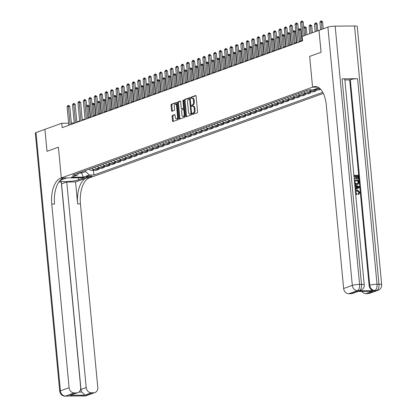 <?xml version="1.0" encoding="UTF-8"?>
<svg xmlns="http://www.w3.org/2000/svg" width="417" height="417" viewBox="0 0 417 417"><rect width="100%" height="100%" fill="white"/><g stroke="black" fill="none" stroke-linecap="round" stroke-linejoin="round"><path stroke-width="0.63" d="M192.357 113.898A0.615 0.302 -90.5 0 0 192.664 114.404A0.615 0.302 -90.5 0 0 192.717 114.399L197.246 112.762A0.876 0.433 -90.5 0 0 197.59 111.746L196.12 96.223A0.876 0.433 -90.5 0 0 195.688 95.503A0.876 0.433 -90.5 0 0 195.615 95.514L191.085 97.151A0.615 0.302 -90.5 0 0 190.845 97.865A0.615 0.302 -90.5 0 0 191.148 98.37A0.615 0.302 -90.5 0 0 191.2 98.36L191.784 98.146A2.804 1.387 -90.5 0 1 192.023 98.104A2.804 1.387 -90.5 0 1 193.41 100.414L193.53 101.706A2.804 1.387 -90.5 0 1 192.43 104.959L191.841 105.173A0.615 0.302 -90.5 0 0 191.601 105.882A0.615 0.302 -90.5 0 0 191.903 106.387A0.615 0.302 -90.5 0 0 191.956 106.377L192.545 106.168A2.804 1.387 -90.5 0 1 192.779 106.121A2.804 1.387 -90.5 0 1 194.166 108.43L194.291 109.723A2.804 1.387 -90.5 0 1 193.186 112.976L192.602 113.189A0.615 0.302 -90.5 0 0 192.357 113.898M192.779 106.121L193.556 106.116A2.804 1.387 -90.5 0 1 194.942 108.425L195.067 109.718A2.804 1.387 -90.5 0 1 193.962 112.971L193.373 113.184A0.615 0.302 -90.5 0 0 193.134 113.893A0.615 0.302 -90.5 0 0 193.217 114.216M195.948 95.67L191.862 97.145A0.615 0.302 -90.5 0 0 191.617 97.854A0.615 0.302 -90.5 0 0 191.7 98.177M192.023 98.104L192.8 98.099A2.804 1.387 -90.5 0 1 194.186 100.408L194.306 101.701A2.804 1.387 -90.5 0 1 193.201 104.954L192.618 105.162A0.615 0.302 -90.5 0 0 192.378 105.876A0.615 0.302 -90.5 0 0 192.461 106.194M91.526 176.464A2.856 0.427 174.6 0 0 91.891 176.214A2.856 0.427 174.6 0 0 89.744 176.005A2.856 0.427 174.6 0 0 86.569 176.506A2.856 0.427 174.6 0 0 86.204 176.751A2.856 0.427 174.6 0 0 88.347 176.964A2.856 0.427 174.6 0 0 91.526 176.464M172.435 115.436A0.876 0.433 -90.5 0 0 172.091 116.452L172.502 120.805A0.876 0.433 -90.5 0 0 172.935 121.529A0.876 0.433 -90.5 0 0 173.008 121.514L178.038 119.7A0.876 0.433 -90.5 0 0 178.382 118.683L176.917 103.161A0.876 0.433 -90.5 0 0 176.485 102.441A0.876 0.433 -90.5 0 0 176.407 102.452L171.377 104.271A0.876 0.433 -90.5 0 0 171.033 105.287L171.533 110.547A0.876 0.433 -90.5 0 0 171.966 111.266A0.876 0.433 -90.5 0 0 172.039 111.256L174.191 110.479A0.876 0.433 -90.5 0 0 174.535 109.462L174.29 106.851A2.346 1.162 -90.5 0 1 175.411 104.099A2.346 1.162 -90.5 0 1 176.568 106.027L177.538 116.244A2.346 1.162 -90.5 0 1 176.417 119.001A2.346 1.162 -90.5 0 1 175.255 117.068L175.093 115.368A0.876 0.433 -90.5 0 0 174.66 114.644A0.876 0.433 -90.5 0 0 174.587 114.659L172.435 115.436L173.211 115.431A0.876 0.433 -90.5 0 0 172.862 116.447L173.274 120.8A0.876 0.433 -90.5 0 0 173.451 121.357M327.903 27.115A5.353 0.798 -5.4 0 1 335.159 26.135L359.574 284.399L361.513 284.389A5.353 2.653 -90.5 0 1 359.402 290.597A5.353 4.582 70.1 0 0 360.726 290.362L360.074 290.597A5.353 4.582 -109.9 0 1 358.75 290.831L359.402 290.597L357.468 290.613L348.779 293.75A5.353 4.582 -109.9 0 1 343.629 288.517L352.318 285.379L327.903 27.115L318.979 30.342L321.054 52.302L309.654 56.42L312.562 87.163L61.309 177.934L58.406 147.185L47.006 151.303L44.906 129.353L46.985 151.314L58.406 147.185L61.309 177.934L60.528 178.215A22.309 11.056 -90.5 0 0 51.75 204.101L69.102 387.695A5.353 4.582 70.1 0 0 74.252 392.929L65.568 396.067L84.943 395.91L93.632 392.772L91.344 392.793L84.828 395.144L70.025 395.264L77.859 392.673A5.353 4.582 70.1 0 0 80.69 387.601L61.263 182.047L58.818 182.062M318.979 30.342L302.148 36.42L302.565 40.814L62.175 127.659L61.758 123.265L44.927 129.343M185.758 116.02A0.876 0.433 -90.5 0 0 186.19 116.739A0.876 0.433 -90.5 0 0 186.269 116.724L191.299 114.91A0.876 0.433 -90.5 0 0 191.643 113.893L190.173 98.37A0.876 0.433 -90.5 0 0 189.74 97.651A0.876 0.433 -90.5 0 0 189.667 97.661L184.637 99.481A0.876 0.433 -90.5 0 0 184.293 100.497L185.758 116.02L186.535 116.009A0.876 0.433 -90.5 0 0 186.712 116.567M184.668 117.302L179.638 119.121A0.876 0.433 -90.5 0 1 179.565 119.137A0.876 0.433 -90.5 0 1 179.128 118.412L177.663 102.89A0.876 0.433 -90.5 0 1 178.007 101.873L180.16 101.096A0.876 0.433 -90.5 0 1 180.233 101.086A0.876 0.433 -90.5 0 1 180.67 101.805L181.265 108.102A0.876 0.433 -90.5 0 0 181.697 108.821A0.876 0.433 -90.5 0 0 181.77 108.811L183.199 108.295A0.876 0.433 -90.5 0 0 183.543 107.278L182.922 100.721A0.615 0.302 -90.5 0 1 183.219 100.002A0.615 0.302 -90.5 0 1 183.522 100.507L185.012 116.286A0.876 0.433 -90.5 0 1 184.668 117.302M86.418 178.007A22.309 11.056 -90.5 0 0 77.635 203.892L75.56 181.932L86.418 178.007L89.989 177.705L61.309 177.934L66.934 177.887L61.283 179.93A10.039 1.501 174.6 0 0 60.012 180.801A10.039 1.501 174.6 0 0 67.549 181.546A10.039 1.501 174.6 0 0 78.724 179.79L84.37 177.746L89.989 177.705L323.311 93.413M319 30.332L321.074 52.292L309.654 56.42L312.562 87.163L317.806 87.122L312.562 87.163L313.344 86.882A22.309 11.056 89.5 0 1 315.242 86.538A22.309 11.056 89.5 0 1 326.276 104.922L343.629 288.517M318.969 87.81L313.329 89.843L308.643 89.884L72.594 175.156L77.286 175.119L79.089 172.81M322.742 92.319L93.908 174.989L89.222 175.025L83.358 177.142L71.422 177.241L77.286 175.119M74.21 122.874L71.37 123.187M68.628 123.208L61.758 123.265M302.226 40.501L299.448 41.502M296.795 42.461L294.021 43.467M291.368 44.421L288.59 45.427M285.937 46.386L283.164 47.387M280.511 48.346L277.732 49.347M275.079 50.306L272.306 51.312M269.653 52.266L266.875 53.272M264.222 54.231L261.449 55.232M258.795 56.191L256.017 57.192M253.364 58.151L250.591 59.157M247.938 60.116L245.16 61.117M242.506 62.076L239.728 63.076M237.075 64.036L234.302 65.036M231.649 65.995L228.87 67.001M226.217 67.961L223.444 68.961M220.791 69.92L218.013 70.921M215.36 71.88L212.587 72.881M209.933 73.84L207.155 74.846M204.502 75.805L201.729 76.806M199.076 77.765L196.298 78.766M193.644 79.725L190.871 80.726M188.218 81.685L185.44 82.691M182.787 83.65L180.014 84.651M177.361 85.61L174.582 86.611M171.929 87.57L169.156 88.576M166.503 89.53L163.725 90.536M161.071 91.495L158.298 92.496M155.645 93.455L152.867 94.456M150.214 95.415L147.441 96.421M144.788 97.375L142.009 98.381M139.356 99.34L136.583 100.341M133.93 101.3L131.152 102.301M128.499 103.26L125.725 104.266M123.072 105.22L120.294 106.226M117.641 107.185L114.868 108.185M112.215 109.145L109.436 110.145M106.783 111.104L104.01 112.11M101.357 113.07L98.579 114.07M95.926 115.029L93.153 116.03M90.499 116.989L87.721 117.99M85.068 118.949L82.295 119.955M79.642 120.914L76.864 121.915M81.555 171.919L81.664 173.029L85.787 171.538L85.683 170.428M78.907 173.05L81.664 173.029L83.358 177.142M73.423 123.594L73.387 123.171M313.172 89.848A3.571 3.055 -109.9 0 0 314.064 89.983L318.75 89.947L320.605 89.274M316.06 89.968L316.143 90.885L311.457 90.922A3.571 3.055 -109.9 0 1 309.133 89.879M306.193 90.765A3.571 3.055 -109.9 0 0 308.632 91.943L313.323 91.907L316.143 90.885M310.629 91.928L310.717 92.85L306.026 92.887A3.571 3.055 -109.9 0 1 303.586 91.709M300.761 92.73A3.571 3.055 -109.9 0 0 303.206 93.903L307.892 93.867L310.717 92.85M305.202 93.888L305.286 94.81L300.6 94.847A3.571 3.055 -109.9 0 1 298.155 93.669M295.335 94.69A3.571 3.055 -109.9 0 0 297.774 95.868L302.466 95.827L305.286 94.81M299.771 95.853L299.859 96.77L295.168 96.807A3.571 3.055 -109.9 0 1 292.729 95.634M289.904 96.65A3.571 3.055 -109.9 0 0 292.348 97.828L297.034 97.792L299.859 96.77M294.345 97.813L294.428 98.73L289.742 98.766A3.571 3.055 -109.9 0 1 287.297 97.594M284.477 98.615A3.571 3.055 -109.9 0 0 286.917 99.788L291.608 99.752L294.428 98.73M288.913 99.772L289.002 100.695L284.311 100.732A3.571 3.055 -109.9 0 1 281.871 99.554M279.046 100.575A3.571 3.055 -109.9 0 0 281.491 101.748L286.177 101.712L289.002 100.695M283.487 101.732L283.57 102.655L278.884 102.691A3.571 3.055 -109.9 0 1 276.44 101.513M273.62 102.535A3.571 3.055 -109.9 0 0 276.059 103.713L280.75 103.671L283.57 102.655M278.056 103.697L278.144 104.615L273.453 104.651A3.571 3.055 -109.9 0 1 271.014 103.479M268.188 104.495A3.571 3.055 -109.9 0 0 270.633 105.673L275.319 105.637L278.144 104.615M272.629 105.657L272.713 106.575L268.027 106.616A3.571 3.055 -109.9 0 1 265.582 105.438M262.757 106.46A3.571 3.055 -109.9 0 0 265.202 107.633L269.893 107.596L272.713 106.575M267.198 107.617L267.287 108.54L262.595 108.576A3.571 3.055 -109.9 0 1 260.156 107.398M257.331 108.42A3.571 3.055 -109.9 0 0 259.77 109.593L264.461 109.556L267.287 108.54M261.772 109.577L261.855 110.5L257.169 110.536A3.571 3.055 -109.9 0 1 254.724 109.358M251.899 110.38A3.571 3.055 -109.9 0 0 254.344 111.558L259.035 111.521L261.855 110.5M256.34 111.542L256.429 112.46L251.738 112.496A3.571 3.055 -109.9 0 1 249.298 111.323M246.473 112.34A3.571 3.055 -109.9 0 0 248.913 113.518L253.604 113.481L256.429 112.46M250.914 113.502L250.998 114.42L246.311 114.461A3.571 3.055 -109.9 0 1 243.867 113.283M241.042 114.305A3.571 3.055 -109.9 0 0 243.486 115.478L248.178 115.441L250.998 114.42M245.483 115.462L245.571 116.385L240.88 116.421A3.571 3.055 -109.9 0 1 238.441 115.243M235.615 116.265A3.571 3.055 -109.9 0 0 238.055 117.438L242.746 117.401L245.571 116.385M240.051 117.422L240.14 118.345L235.454 118.381A3.571 3.055 -109.9 0 1 233.009 117.203M230.184 118.225A3.571 3.055 -109.9 0 0 232.629 119.403L237.32 119.366L240.14 118.345M234.625 119.387L234.714 120.305L230.022 120.341A3.571 3.055 -109.9 0 1 227.578 119.168M224.758 120.185A3.571 3.055 -109.9 0 0 227.197 121.363L231.888 121.326L234.714 120.305M229.194 121.347L229.282 122.264L224.591 122.306A3.571 3.055 -109.9 0 1 222.152 121.128M219.326 122.15A3.571 3.055 -109.9 0 0 221.771 123.323L226.462 123.286L229.282 122.264M223.767 123.307L223.856 124.23L219.165 124.266A3.571 3.055 -109.9 0 1 216.72 123.088M213.9 124.11A3.571 3.055 -109.9 0 0 216.34 125.288L221.031 125.246L223.856 124.23M218.336 125.267L218.425 126.189L213.733 126.226A3.571 3.055 -109.9 0 1 211.294 125.053M208.469 126.07A3.571 3.055 -109.9 0 0 210.913 127.248L215.605 127.211L218.425 126.189M212.91 127.232L212.998 128.149L208.307 128.186A3.571 3.055 -109.9 0 1 205.862 127.013M203.043 128.029A3.571 3.055 -109.9 0 0 205.482 129.207L210.173 129.171L212.998 128.149M207.478 129.192L207.567 130.109L202.876 130.151A3.571 3.055 -109.9 0 1 200.436 128.973M197.611 129.995A3.571 3.055 -109.9 0 0 200.056 131.167L204.747 131.131L207.567 130.109M202.052 131.152L202.141 132.074L197.45 132.111A3.571 3.055 -109.9 0 1 195.005 130.933M192.185 131.954A3.571 3.055 -109.9 0 0 194.624 133.132L199.316 133.091L202.141 132.074M196.621 133.112L196.709 134.034L192.018 134.071A3.571 3.055 -109.9 0 1 189.579 132.898M186.753 133.914A3.571 3.055 -109.9 0 0 189.198 135.092L193.884 135.056L196.709 134.034M191.195 135.077L191.283 135.994L186.592 136.031A3.571 3.055 -109.9 0 1 184.147 134.858M181.327 135.874A3.571 3.055 -109.9 0 0 183.767 137.052L188.458 137.016L191.283 135.994M185.763 137.037L185.852 137.954L181.16 137.996A3.571 3.055 -109.9 0 1 178.721 136.818M175.896 137.839A3.571 3.055 -109.9 0 0 178.34 139.012L183.027 138.976L185.852 137.954M180.337 138.997L180.425 139.919L175.734 139.956A3.571 3.055 -109.9 0 1 173.29 138.778M170.47 139.799A3.571 3.055 -109.9 0 0 172.909 140.977L177.6 140.936L180.425 139.919M174.905 140.962L174.994 141.879L170.303 141.916A3.571 3.055 -109.9 0 1 167.863 140.743M165.038 141.759A3.571 3.055 -109.9 0 0 167.483 142.937L172.169 142.901L174.994 141.879M169.479 142.922L169.568 143.839L164.877 143.875A3.571 3.055 -109.9 0 1 162.432 142.703M159.612 143.724A3.571 3.055 -109.9 0 0 162.051 144.897L166.743 144.861L169.568 143.839M164.048 144.881L164.136 145.804L159.445 145.841A3.571 3.055 -109.9 0 1 157.006 144.663M154.181 145.684A3.571 3.055 -109.9 0 0 156.625 146.857L161.311 146.82L164.136 145.804M158.622 146.841L158.705 147.764L154.019 147.8A3.571 3.055 -109.9 0 1 151.574 146.622M148.754 147.644A3.571 3.055 -109.9 0 0 151.194 148.822L155.885 148.78L158.705 147.764M153.19 148.806L153.279 149.724L148.588 149.76A3.571 3.055 -109.9 0 1 146.148 148.588M143.323 149.604A3.571 3.055 -109.9 0 0 145.768 150.782L150.454 150.745L153.279 149.724M147.764 150.766L147.847 151.684L143.161 151.72A3.571 3.055 -109.9 0 1 140.717 150.547M137.897 151.569A3.571 3.055 -109.9 0 0 140.336 152.742L145.027 152.705L147.847 151.684M142.333 152.726L142.421 153.649L137.73 153.685A3.571 3.055 -109.9 0 1 135.29 152.507M132.465 153.529A3.571 3.055 -109.9 0 0 134.91 154.702L139.596 154.665L142.421 153.649M136.906 154.686L136.99 155.609L132.304 155.645A3.571 3.055 -109.9 0 1 129.859 154.467M127.039 155.489A3.571 3.055 -109.9 0 0 129.478 156.667L134.17 156.625L136.99 155.609M131.475 156.651L131.564 157.569L126.872 157.605A3.571 3.055 -109.9 0 1 124.433 156.432M121.608 157.449A3.571 3.055 -109.9 0 0 124.052 158.627L128.738 158.59L131.564 157.569M126.049 158.611L126.132 159.529L121.446 159.57A3.571 3.055 -109.9 0 1 119.001 158.392M116.181 159.414A3.571 3.055 -109.9 0 0 118.621 160.587L123.312 160.55L126.132 159.529M120.617 160.571L120.706 161.494L116.015 161.53A3.571 3.055 -109.9 0 1 113.575 160.352M110.75 161.374A3.571 3.055 -109.9 0 0 113.195 162.547L117.881 162.51L120.706 161.494M115.191 162.531L115.274 163.454L110.588 163.49A3.571 3.055 -109.9 0 1 108.144 162.312M105.324 163.334A3.571 3.055 -109.9 0 0 107.763 164.512L112.454 164.475L115.274 163.454M109.76 164.496L109.848 165.413L105.157 165.45A3.571 3.055 -109.9 0 1 102.718 164.277M99.892 165.294A3.571 3.055 -109.9 0 0 102.337 166.472L107.023 166.435L109.848 165.413M104.333 166.456L104.417 167.373L99.731 167.415A3.571 3.055 -109.9 0 1 97.286 166.237M94.466 167.259A3.571 3.055 -109.9 0 0 96.906 168.432L101.597 168.395L104.417 167.373M98.902 168.416L98.991 169.338L94.299 169.375A3.571 3.055 -109.9 0 1 91.86 168.197M89.035 169.219A3.571 3.055 -109.9 0 0 91.479 170.391L96.165 170.355L98.991 169.338M93.476 170.376L93.908 174.989M319.245 88.013A3.571 3.055 -109.9 0 1 318.687 87.909M320.287 88.936L316.884 88.962A3.571 3.055 -109.9 0 1 316.081 88.852M85.787 171.538L89.222 175.025M190.001 97.818L185.414 99.475A0.876 0.433 -90.5 0 0 185.065 100.492L186.535 116.009M190.715 113.872A0.615 0.302 -90.5 0 0 190.955 113.158L189.667 99.538A0.615 0.302 -90.5 0 0 189.365 99.032A0.615 0.302 -90.5 0 0 189.313 99.037L188.692 99.262A2.804 1.387 -90.5 0 0 187.593 102.514L188.474 111.829A2.804 1.387 -90.5 0 0 189.86 114.138A2.804 1.387 -90.5 0 0 190.095 114.096L191.492 113.867A0.615 0.302 -90.5 0 0 191.627 113.737M190.241 99.058A0.615 0.302 -90.5 0 0 190.142 99.022A0.615 0.302 -90.5 0 0 190.089 99.032L189.417 99.037M190.392 114.091A2.804 1.387 -90.5 0 0 190.632 114.133A2.804 1.387 -90.5 0 0 190.871 114.086L190.095 114.096M191.492 113.867L190.871 114.086M180.493 101.253L178.784 101.868A0.876 0.433 -90.5 0 0 178.44 102.884L179.904 118.407A0.876 0.433 -90.5 0 0 180.081 118.96M182.396 108.806A0.876 0.433 -90.5 0 0 182.474 108.816A0.876 0.433 -90.5 0 0 182.547 108.801L183.975 108.284A0.876 0.433 -90.5 0 0 184.231 107.987M181.88 114.633A2.346 1.162 -90.5 0 0 183.042 116.562A2.346 1.162 -90.5 0 0 184.163 113.81L183.819 110.208A0.876 0.433 -90.5 0 0 183.386 109.489A0.876 0.433 -90.5 0 0 183.313 109.499L181.885 110.015A0.876 0.433 -90.5 0 0 181.541 111.031L181.88 114.633M183.042 116.562L183.814 116.557A2.346 1.162 -90.5 0 0 184.893 115.014M184.382 109.593A0.876 0.433 -90.5 0 0 184.163 109.478A0.876 0.433 -90.5 0 0 184.09 109.494L183.464 109.499M174.921 114.811L173.211 115.431M176.417 119.001L177.189 118.996A2.346 1.162 -90.5 0 0 178.267 117.448M177.084 104.922A2.346 1.162 -90.5 0 0 176.188 104.094L175.411 104.099M176.74 102.608L172.153 104.266A0.876 0.433 -90.5 0 0 171.809 105.282L172.304 110.541A0.876 0.433 -90.5 0 0 172.482 111.094M323.253 28.794L322.602 21.872L319.902 22.351L320.6 29.753M319.902 22.351L320.699 21.09L321.351 20.85L322.602 21.872M321.903 29.284L321.351 20.85M302.262 40.923L300.521 22.508L301.324 21.241L301.976 21.006L301.825 22.033L303.222 22.023L304.504 35.57M300.521 22.508L301.825 22.033L303.154 36.06M301.976 21.006L303.222 22.023M317.827 30.759L317.17 23.832L314.47 24.311L315.174 31.718M314.47 24.311L315.273 23.05L315.924 22.815L317.17 23.832M316.477 31.244L315.924 22.815M312.396 32.719L311.744 25.791L310.347 25.802L309.044 26.276L309.742 33.678M309.044 26.276L309.841 25.01L310.493 24.775L311.744 25.791M311.046 33.204L310.493 24.775M303.784 27.97L304.415 26.969L305.067 26.735L306.313 27.751L303.8 28.168M306.969 34.679L306.313 27.751M305.619 35.169L305.067 26.735M296.836 42.883L295.095 24.467L295.893 23.201L296.544 22.966L296.398 23.998L297.79 23.988L299.489 41.924M295.095 24.467L296.398 23.998L298.139 42.414M296.544 22.966L297.79 23.988M291.405 44.843L289.664 26.427L290.467 25.166L291.118 24.931L290.967 25.958L292.364 25.948L294.058 43.884M289.664 26.427L290.967 25.958L292.708 44.374M291.118 24.931L292.364 25.948M285.979 46.803L284.238 28.392L285.035 27.126L285.687 26.891L285.541 27.918L286.932 27.908L288.632 45.844M284.238 28.392L285.541 27.918L287.282 46.334M285.687 26.891L286.932 27.908M298.353 29.93L298.984 28.935L299.635 28.695L300.881 29.716L298.374 30.128M301.913 40.611L300.881 29.716M300.563 41.101L299.635 28.695M280.547 48.768L278.806 30.352L279.609 29.086L280.26 28.851L280.109 29.883L281.506 29.868L283.2 47.809M278.806 30.352L280.109 29.883L281.85 48.294M280.26 28.851L281.506 29.868M355.373 191.059L356.446 190.157L357.369 189.996L359.949 192.404L358.443 194.572L358.234 193.832L359.063 192.498L357.098 190.866L356.415 190.95M358.792 194.447L358.578 193.707L359.412 192.373L357.442 190.741L356.582 190.877L355.711 192.383L357.015 193.853L356.936 194.598L355.675 194.27M355.341 190.741L356.274 190.225M355.159 188.792L355.936 188.448L355.722 186.201L354.883 185.867M353.882 175.281L358.271 175.244L358.62 178.961L357.739 179.091L357.458 176.12L356.384 176.13M358.62 178.961L358.083 178.966L357.802 175.995L356.373 176.005L356.634 178.778L356.285 178.903L355.748 178.903L355.487 176.136L354.236 176.146M358.75 290.831L374.252 290.712A5.353 4.582 -109.9 0 1 369.108 285.478L369.759 285.238L350.327 79.683A5.353 0.798 -5.4 0 1 357.583 78.704L342.081 78.829A5.353 0.798 -5.4 0 1 344.807 79.266L364.234 284.821A5.353 0.798 174.6 0 0 361.513 284.389L342.081 78.829M344.869 79.96L349.675 79.918L369.108 285.478M357.593 184.361L356.488 184.58L354.705 184.001M358.245 291.374L372.386 291.264L365.871 293.615L368.159 293.599L376.843 290.461L374.252 290.712M365.871 293.615A5.353 4.582 -109.9 0 1 361.841 291.384M357.583 78.704L377.015 284.264L378.954 284.248A5.353 2.653 -90.5 0 1 376.843 290.461A5.353 4.582 70.1 0 0 378.167 290.222L369.478 293.359A5.353 4.582 -109.9 0 1 368.159 293.599M335.159 26.135L354.539 25.984A5.353 0.798 -5.4 0 1 357.265 26.422L381.675 284.686A5.353 0.798 174.6 0 0 378.954 284.248L354.539 25.984M358.156 291.415L352.386 293.5A5.353 4.582 -109.9 0 1 351.067 293.735L357.583 291.379M348.779 293.75L351.067 293.735M349.675 79.918L350.327 79.683M313.344 86.882L316.133 86.861A22.309 11.056 89.5 0 1 316.639 86.705M372.386 291.264L370.807 291.274M356.634 178.778L356.097 178.778L355.837 176.01L354.226 176.021L354.518 179.133L354.252 179.227M354.518 179.133L354.247 179.133M355.837 176.01L355.487 176.136M356.097 178.778L355.748 178.903M357.802 175.995L357.458 176.12M358.083 178.966L357.739 179.091M354.341 180.149L358.729 180.113L358.901 181.916L358.662 183.616L357.786 184.298L356.837 184.455L354.648 183.407M354.685 180.889L355.237 183.214L356.78 183.709L357.598 183.589L358.349 182.802L358.266 180.858L354.685 180.889M356.837 184.455L356.488 184.58M358.266 180.858L354.695 181.009M357.405 183.647L358.005 182.927L357.916 180.983M358.349 182.802L358.005 182.927M358.365 181.927L358.015 182.052M355.159 188.823L356.285 188.322L356.071 186.076L354.857 185.596M354.784 184.814L359.355 186.753L359.438 187.593L355.237 189.605M357.968 186.826L356.629 186.295L356.801 188.093L358.86 187.176L356.655 186.566M356.071 186.076L355.722 186.201M356.285 188.322L355.936 188.448M356.796 188.067L358.511 187.301L357.619 186.952M358.86 187.176L358.511 187.301M357.442 190.741L357.098 190.866M359.412 192.373L359.063 192.498M358.578 193.707L358.234 193.832M356.936 194.598L355.623 193.717M61.435 183.887L66.762 182L86.194 387.56A5.353 4.582 70.1 0 0 91.344 392.793M75.56 181.932L66.762 182M70.025 395.264L76.54 392.908L74.252 392.929M76.54 392.908A5.353 4.582 70.1 0 0 77.859 392.673M36.003 132.57L60.418 390.833A5.353 0.798 174.6 0 0 59.735 391.302L35.325 133.033A5.353 0.798 -5.4 0 1 36.003 132.57L44.906 129.353M93.632 392.772A5.353 4.582 70.1 0 0 94.951 392.538A5.353 4.582 70.1 0 0 97.781 387.466L80.429 203.871A22.309 11.056 -90.5 0 1 89.207 177.986M78.922 392.095L81.857 392.074A5.353 4.582 -109.9 0 1 80.981 389.442L86.194 387.56M61.554 183.887L80.981 389.442M60.528 178.215L63.321 178.195A22.309 11.056 -90.5 0 0 54.538 204.075L51.75 204.101M81.857 392.074L84.828 395.144M292.927 31.89L293.558 30.894L294.209 30.66L295.455 31.676L292.942 32.088M296.487 42.576L295.455 31.676M295.137 43.06L294.209 30.66M287.495 33.85L288.126 32.854L288.778 32.62L290.023 33.636L287.516 34.053M291.056 44.536L290.023 33.636M289.706 45.02L288.778 32.62M282.069 35.815L282.7 34.814L283.351 34.58L284.597 35.596L282.085 36.013M285.629 46.495L284.597 35.596M284.279 46.985L283.351 34.58M276.638 37.775L277.269 36.779L277.92 36.54L279.166 37.561L276.659 37.973M280.198 48.455L279.166 37.561M278.848 48.945L277.92 36.54M271.212 39.735L271.842 38.739L272.494 38.505L273.74 39.521L271.227 39.933M274.772 50.421L273.74 39.521M273.422 50.905L272.494 38.505M275.121 50.728L273.38 32.312L274.178 31.051L274.829 30.811L274.683 31.843L276.075 31.833L277.774 49.769M273.38 32.312L274.683 31.843L276.424 50.259M274.829 30.811L276.075 31.833M269.69 52.688L267.949 34.272L268.751 33.011L269.403 32.776L269.252 33.803L270.649 33.793L272.343 51.729M267.949 34.272L269.252 33.803L270.993 52.219M269.403 32.776L270.649 33.793M264.263 54.648L262.522 36.237L263.32 34.971L263.971 34.736L263.825 35.763L265.217 35.753L266.916 53.694M262.522 36.237L263.825 35.763L265.566 54.179M263.971 34.736L265.217 35.753M258.832 56.613L257.091 38.197L257.894 36.931L258.545 36.696L258.394 37.728L259.791 37.712L261.485 55.654M257.091 38.197L258.394 37.728L260.135 56.139M258.545 36.696L259.791 37.712M253.406 58.573L251.665 40.157L252.462 38.896L253.114 38.656L252.968 39.688L254.36 39.678L256.059 57.614M251.665 40.157L252.968 39.688L254.709 58.104M253.114 38.656L254.36 39.678M265.78 41.695L266.411 40.699L267.062 40.465L268.308 41.481L265.801 41.898M269.34 52.38L268.308 41.481M267.99 52.87L267.062 40.465M247.974 60.533L246.233 42.117L247.036 40.856L247.682 40.621L247.536 41.648L248.933 41.637L250.627 59.574M246.233 42.117L247.536 41.648L249.277 60.064M247.682 40.621L248.933 41.637M260.354 43.66L260.985 42.659L261.636 42.425L262.882 43.441L260.37 43.858M263.914 54.34L262.882 43.441M262.564 54.83L261.636 42.425M242.548 62.493L240.807 44.082L241.605 42.815L242.256 42.581L242.11 43.608L243.502 43.597L245.201 61.539M240.807 44.082L242.11 43.608L243.851 62.024M242.256 42.581L243.502 43.597M254.923 45.62L255.553 44.624L256.205 44.384L257.451 45.406L254.943 45.818M258.483 56.3L257.451 45.406M257.133 56.79L256.205 44.384M237.117 64.458L235.376 46.042L236.173 44.775L236.825 44.541L236.679 45.573L238.076 45.557L239.77 63.499M235.376 46.042L236.679 45.573L238.42 63.983M236.825 44.541L238.076 45.557M249.496 47.58L250.127 46.584L250.779 46.35L252.024 47.366L249.512 47.778M253.056 58.265L252.024 47.366M251.706 58.75L250.779 46.35M231.69 66.418L229.949 48.002L230.747 46.74L231.399 46.501L231.253 47.533L232.644 47.522L234.344 65.459M229.949 48.002L231.253 47.533L232.994 65.949M231.399 46.501L232.644 47.522M244.065 49.545L244.696 48.544L245.347 48.309L246.593 49.326L244.086 49.743M247.625 60.225L246.593 49.326M246.275 60.715L245.347 48.309M226.259 68.378L224.518 49.962L225.316 48.7L225.967 48.466L225.821 49.493L227.218 49.482L228.912 67.418M224.518 49.962L225.821 49.493L227.562 67.908M225.967 48.466L227.218 49.482M238.639 51.505L239.269 50.504L239.921 50.269L241.167 51.291L238.654 51.703M242.194 62.185L241.167 51.291M240.844 62.675L239.921 50.269M220.833 70.337L219.092 51.927L219.889 50.66L220.541 50.426L220.395 51.453L221.787 51.442L223.486 69.384M219.092 51.927L220.395 51.453L222.136 69.868M220.541 50.426L221.787 51.442M233.207 53.465L233.838 52.469L234.49 52.234L235.735 53.251L233.228 53.663M236.767 64.15L235.735 53.251M235.417 64.635L234.49 52.234M227.781 55.425L228.412 54.429L229.063 54.194L230.309 55.211L227.797 55.623M231.336 66.11L230.309 55.211M229.986 66.595L229.063 54.194M222.35 57.39L222.98 56.389L223.632 56.154L224.878 57.171L222.37 57.588M225.91 68.07L224.878 57.171M224.56 68.56L223.632 56.154M216.923 59.35L217.549 58.349L218.2 58.114L219.451 59.136L216.939 59.548M220.478 70.03L219.451 59.136M219.128 70.52L218.2 58.114M211.492 61.309L212.123 60.314L212.774 60.079L214.02 61.096L211.513 61.508M215.052 71.995L214.02 61.096M213.702 72.48L212.774 60.079M206.066 63.269L206.691 62.274L207.343 62.039L208.594 63.056L206.081 63.473M209.621 73.955L208.594 63.056M208.271 74.44L207.343 62.039M200.634 65.234L201.265 64.234L201.917 63.999L203.162 65.016L200.655 65.433M204.194 75.915L203.162 65.016M202.844 76.405L201.917 63.999M195.208 67.194L195.834 66.194L196.485 65.959L197.736 66.981L195.224 67.392M198.763 77.875L197.736 66.981M197.413 78.365L196.485 65.959M189.777 69.154L190.407 68.159L191.059 67.924L192.305 68.941L189.798 69.352M193.337 79.84L192.305 68.941M191.987 80.325L191.059 67.924M184.345 71.114L184.976 70.119L185.628 69.884L186.879 70.9L184.366 71.317M187.905 81.8L186.879 70.9M186.555 82.285L185.628 69.884M178.919 73.079L179.55 72.078L180.201 71.844L181.447 72.86L178.94 73.277M182.479 83.76L181.447 72.86M181.129 84.25L180.201 71.844M173.488 75.039L174.118 74.044L174.77 73.804L176.021 74.825L173.508 75.237M177.048 85.72L176.021 74.825M175.698 86.21L174.77 73.804M168.061 76.999L168.692 76.003L169.344 75.769L170.589 76.785L168.082 77.197M171.622 87.685L170.589 76.785M170.272 88.169L169.344 75.769M162.63 78.959L163.261 77.963L163.912 77.729L165.163 78.745L162.651 79.162M166.19 89.645L165.163 78.745M164.84 90.129L163.912 77.729M157.204 80.924L157.834 79.923L158.486 79.689L159.732 80.705L157.225 81.122M160.764 91.604L159.732 80.705M159.414 92.094L158.486 79.689M151.772 82.884L152.403 81.888L153.055 81.649L154.306 82.67L151.793 83.082M155.333 93.564L154.306 82.67M153.982 94.054L153.055 81.649M146.346 84.844L146.977 83.848L147.628 83.614L148.874 84.63L146.367 85.042M149.906 95.529L148.874 84.63M148.556 96.014L147.628 83.614M140.915 86.804L141.545 85.808L142.197 85.574L143.448 86.59L140.936 87.007M144.475 97.489L143.448 86.59M143.125 97.979L142.197 85.574M215.401 72.303L213.66 53.887L214.458 52.62L215.109 52.386L214.963 53.418L216.36 53.402L218.055 71.343M213.66 53.887L214.963 53.418L216.704 71.828M215.109 52.386L216.36 53.402M209.975 74.262L208.234 55.847L209.032 54.585L209.683 54.346L209.537 55.378L210.929 55.367L212.628 73.303M208.234 55.847L209.537 55.378L211.278 73.793M209.683 54.346L210.929 55.367M204.544 76.222L202.803 57.807L203.6 56.545L204.252 56.311L204.106 57.337L205.503 57.327L207.197 75.263M202.803 57.807L204.106 57.337L205.847 75.753M204.252 56.311L205.503 57.327M199.118 78.188L197.377 59.772L198.174 58.505L198.826 58.271L198.68 59.297L200.071 59.287L201.771 77.228M197.377 59.772L198.68 59.297L200.421 77.713M198.826 58.271L200.071 59.287M193.686 80.147L191.945 61.732L192.743 60.465L193.394 60.23L193.248 61.263L194.645 61.252L196.339 79.188M191.945 61.732L193.248 61.263L194.989 79.673M193.394 60.23L194.645 61.252M188.26 82.107L186.519 63.692L187.316 62.43L187.968 62.196L187.822 63.222L189.214 63.212L190.913 81.148M186.519 63.692L187.822 63.222L189.558 81.638M187.968 62.196L189.214 63.212M182.828 84.067L181.087 65.651L181.885 64.39L182.537 64.155L182.391 65.182L183.788 65.172L185.482 83.108M181.087 65.651L182.391 65.182L184.132 83.598M182.537 64.155L183.788 65.172M177.397 86.032L175.661 67.617L176.459 66.35L177.11 66.115L176.964 67.142L178.356 67.132L180.05 85.073M175.661 67.617L176.964 67.142L178.7 85.558M177.11 66.115L178.356 67.132M171.971 87.992L170.23 69.576L171.027 68.31L171.679 68.075L171.533 69.107L172.93 69.097L174.624 87.033M170.23 69.576L171.533 69.107L173.274 87.523M171.679 68.075L172.93 69.097M166.539 89.952L164.804 71.536L165.601 70.275L166.253 70.04L166.102 71.067L167.498 71.057L169.193 88.993M164.804 71.536L166.102 71.067L167.843 89.483M166.253 70.04L167.498 71.057M161.113 91.912L159.372 73.501L160.17 72.235L160.821 72L160.675 73.027L162.072 73.017L163.766 90.953M159.372 73.501L160.675 73.027L162.416 91.443M160.821 72L162.072 73.017M155.682 93.877L153.941 75.461L154.743 74.195L155.395 73.96L155.244 74.987L156.641 74.977L158.335 92.918M153.941 75.461L155.244 74.987L156.985 93.403M155.395 73.96L156.641 74.977M150.256 95.837L148.515 77.421L149.312 76.155L149.964 75.92L149.818 76.952L151.215 76.942L152.909 94.878M148.515 77.421L149.818 76.952L151.559 95.368M149.964 75.92L151.215 76.942M144.824 97.797L143.083 79.381L143.886 78.12L144.537 77.885L144.386 78.912L145.783 78.902L147.477 96.838M143.083 79.381L144.386 78.912L146.127 97.328M144.537 77.885L145.783 78.902M139.398 99.757L137.657 81.346L138.454 80.08L139.106 79.845L138.96 80.872L140.357 80.862L142.051 98.798M137.657 81.346L138.96 80.872L140.701 99.288M139.106 79.845L140.357 80.862M133.966 101.722L132.225 83.306L133.028 82.04L133.68 81.805L133.529 82.837L134.926 82.821L136.62 100.763M132.225 83.306L133.529 82.837L135.27 101.248M133.68 81.805L134.926 82.821M128.54 103.682L126.799 85.266L127.597 84.005L128.248 83.765L128.102 84.797L129.499 84.787L131.193 102.723M126.799 85.266L128.102 84.797L129.843 103.213M128.248 83.765L129.499 84.787M123.109 105.642L121.368 87.226L122.171 85.965L122.822 85.73L122.671 86.757L124.068 86.746L125.762 104.683M121.368 87.226L122.671 86.757L124.412 105.173M122.822 85.73L124.068 86.746M135.489 88.769L136.119 87.768L136.771 87.534L138.017 88.55L135.504 88.967M139.049 99.449L138.017 88.55M137.699 99.939L136.771 87.534M117.683 107.602L115.942 89.191L116.739 87.924L117.391 87.69L117.245 88.717L118.642 88.706L120.336 106.648M115.942 89.191L117.245 88.717L118.986 107.133M117.391 87.69L118.642 88.706M130.057 90.729L130.688 89.733L131.339 89.493L132.59 90.515L130.078 90.927M133.617 101.409L132.59 90.515M132.267 101.899L131.339 89.493M112.251 109.567L110.51 91.151L111.313 89.884L111.965 89.65L111.813 90.682L113.21 90.666L114.904 108.608M110.51 91.151L111.813 90.682L113.554 109.092M111.965 89.65L113.21 90.666M124.631 92.689L125.262 91.693L125.913 91.459L127.159 92.475L124.647 92.887M128.191 103.374L127.159 92.475M126.841 103.859L125.913 91.459M106.825 111.527L105.084 93.111L105.882 91.849L106.533 91.61L106.387 92.642L107.784 92.631L109.478 110.568M105.084 93.111L106.387 92.642L108.128 111.058M106.533 91.61L107.784 92.631M119.199 94.649L119.83 93.653L120.482 93.418L121.733 94.435L119.22 94.852M122.76 105.334L121.733 94.435M121.41 105.824L120.482 93.418M101.394 113.487L99.653 95.071L100.455 93.809L101.107 93.575L100.956 94.602L102.353 94.591L104.047 112.527M99.653 95.071L100.956 94.602L102.697 113.017M101.107 93.575L102.353 94.591M113.773 96.614L114.404 95.613L115.056 95.378L116.301 96.4L113.789 96.812M117.333 107.294L116.301 96.4M115.983 107.784L115.056 95.378M95.967 115.446L94.226 97.036L95.024 95.769L95.675 95.535L95.529 96.562L96.921 96.551L98.62 114.493M94.226 97.036L95.529 96.562L97.27 114.977M95.675 95.535L96.921 96.551M108.342 98.574L108.973 97.578L109.624 97.343L110.875 98.36L108.363 98.772M111.902 109.259L110.875 98.36M110.552 109.744L109.624 97.343M90.536 117.412L88.795 98.996L89.598 97.729L90.249 97.495L90.098 98.527L91.495 98.511L93.189 116.452M88.795 98.996L90.098 98.527L91.839 116.937M90.249 97.495L91.495 98.511M102.916 100.533L103.546 99.538L104.198 99.303L105.444 100.32L102.931 100.732M106.476 111.219L105.444 100.32M105.126 111.704L104.198 99.303M85.11 119.371L83.369 100.956L84.166 99.694L84.818 99.455L84.672 100.487L86.064 100.476L87.763 118.412M83.369 100.956L84.672 100.487L86.413 118.902M84.818 99.455L86.064 100.476M97.484 102.499L98.115 101.498L98.766 101.263L100.017 102.28L97.505 102.697M101.044 113.179L100.017 102.28M99.694 113.669L98.766 101.263M79.678 121.331L77.937 102.916L78.74 101.654L79.392 101.42L79.24 102.446L80.637 102.436L82.331 120.372M77.937 102.916L79.24 102.446L80.981 120.862M79.392 101.42L80.637 102.436M92.058 104.459L92.689 103.458L93.34 103.223L94.586 104.245L92.074 104.657M95.618 115.139L94.586 104.245M94.268 115.629L93.34 103.223M74.252 123.291L72.511 104.881L73.309 103.614L73.96 103.38L73.814 104.406L75.206 104.396L76.905 122.337M72.511 104.881L73.814 104.406L75.555 122.822M73.96 103.38L75.206 104.396M86.627 106.418L87.257 105.423L87.909 105.188L89.16 106.205L86.647 106.616M90.187 117.104L89.16 106.205M88.837 117.589L87.909 105.188M68.821 125.256L67.08 106.841L67.882 105.574L68.534 105.339L68.383 106.371L69.78 106.361L71.474 124.297M67.08 106.841L68.383 106.371L70.124 124.782M68.534 105.339L69.78 106.361M314.064 89.983L316.884 88.962M308.632 91.943L311.457 90.922M303.206 93.903L306.026 92.887M297.774 95.868L300.6 94.847M292.348 97.828L295.168 96.807M286.917 99.788L289.742 98.766M281.491 101.748L284.311 100.732M276.059 103.713L278.884 102.691M270.633 105.673L273.453 104.651M265.202 107.633L268.027 106.616M259.77 109.593L262.595 108.576M254.344 111.558L257.169 110.536M248.913 113.518L251.738 112.496M243.486 115.478L246.311 114.461M238.055 117.438L240.88 116.421M232.629 119.403L235.454 118.381M227.197 121.363L230.022 120.341M221.771 123.323L224.591 122.306M216.34 125.288L219.165 124.266M210.913 127.248L213.733 126.226M205.482 129.207L208.307 128.186M200.056 131.167L202.876 130.151M194.624 133.132L197.45 132.111M189.198 135.092L192.018 134.071M183.767 137.052L186.592 136.031M178.34 139.012L181.16 137.996M172.909 140.977L175.734 139.956M167.483 142.937L170.303 141.916M162.051 144.897L164.877 143.875M156.625 146.857L159.445 145.841M151.194 148.822L154.019 147.8M145.768 150.782L148.588 149.76M140.336 152.742L143.161 151.72M134.91 154.702L137.73 153.685M129.478 156.667L132.304 155.645M124.052 158.627L126.872 157.605M118.621 160.587L121.446 159.57M113.195 162.547L116.015 161.53M107.763 164.512L110.588 163.49M102.337 166.472L105.157 165.45M96.906 168.432L99.731 167.415M91.479 170.391L94.299 169.375M193.962 112.971L193.186 112.976M195.067 109.718L194.291 109.723M194.942 108.425L194.166 108.43M192.618 105.162L191.841 105.173M193.201 104.954L192.43 104.959M194.306 101.701L193.53 101.706M194.186 100.408L193.41 100.414M191.862 97.145L191.085 97.151M193.373 113.184L192.602 113.189M185.065 100.492L184.293 100.497M185.414 99.475L184.637 99.481M191.57 113.153L190.955 113.158M190.282 99.533L189.667 99.538M179.904 118.407L179.128 118.412M178.44 102.884L177.663 102.89M178.784 101.868L178.007 101.873M182.547 108.801L181.77 108.811M183.975 108.284L183.199 108.295M184.163 107.273L183.543 107.278M183.543 100.721L182.922 100.721M184.778 113.805L184.163 113.81M184.439 110.203L183.819 110.208M178.153 116.239L177.538 116.244M177.189 106.022L176.568 106.027M172.304 110.541L171.533 110.547M171.809 105.282L171.033 105.287M172.153 104.266L171.377 104.271M173.274 120.8L172.502 120.805M172.862 116.447L172.091 116.452M369.759 285.238A5.353 4.582 70.1 0 0 374.904 290.477A5.353 2.653 89.5 0 0 377.015 284.264A5.353 0.798 174.6 0 0 369.759 285.238M352.318 285.379A5.353 4.582 70.1 0 0 357.468 290.613A5.353 2.653 89.5 0 0 359.574 284.399A5.353 0.798 174.6 0 0 352.318 285.379M357.974 187.572L357.624 187.697M77.635 203.892L80.429 203.871M59.735 391.302A5.353 5.353 0 0 0 65.109 396.15A5.353 2.653 89.5 0 0 65.568 396.067A5.353 4.582 -109.9 0 1 60.418 390.833L69.102 387.695M68.826 395.816A5.353 4.582 -109.9 0 1 67.502 396.051A5.353 2.653 -90.5 0 1 67.048 396.134A5.353 5.353 0 0 0 68.826 395.816L68.826 395.816M86.267 395.676A5.353 4.582 -109.9 0 1 84.943 395.91A5.353 2.653 -90.5 0 1 84.489 395.994A5.353 5.353 0 0 0 86.267 395.676L94.951 392.538M80.752 395.717A5.353 5.353 0 0 0 82.55 396.009A5.353 2.653 89.5 0 0 83.004 395.926A5.353 4.582 -109.9 0 1 81.628 395.707M78.537 177.793L78.724 179.79M190.142 99.022L189.365 99.032M190.632 114.133L189.86 114.138M182.474 108.816L181.697 108.821M184.163 109.478L183.386 109.489M378.167 290.222A5.353 5.353 0 0 0 381.675 284.686M360.726 290.362A5.353 5.353 0 0 0 364.234 284.821M371.594 291.306L357.922 291.415M357.437 184.423L357.786 184.298M356.097 190.282L356.446 190.157M67.048 396.134L65.109 396.15M84.489 395.994L82.55 396.009"/></g></svg>
